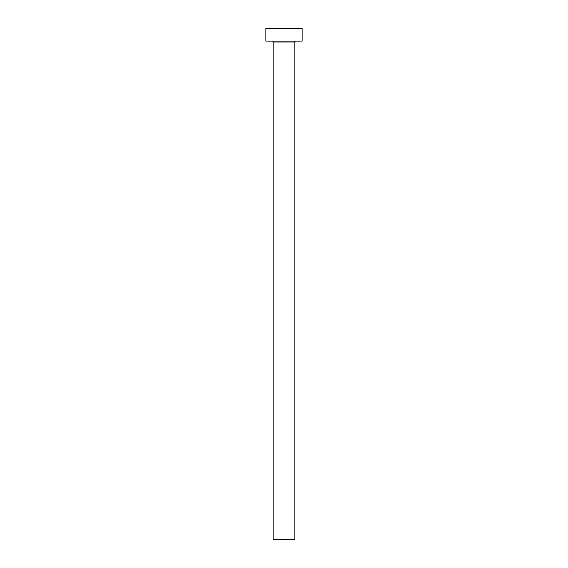 <?xml version="1.0" encoding="UTF-8"?>
<svg xmlns="http://www.w3.org/2000/svg" width="568" height="568" viewBox="0 0 568 568"><rect width="100%" height="100%" fill="white"/><g stroke="black" fill="none" stroke-linecap="round" stroke-linejoin="round"><path stroke-width="0.43" stroke-dasharray="2.84 2.13" d="M278.107 539.6L289.893 539.6L278.107 539.6L278.107 28.4L289.893 28.4L278.107 28.4M289.893 539.6L289.893 28.4M295.786 41.088L272.214 41.088L295.786 41.088M265.874 41.088L302.126 41.088M265.874 28.4L302.126 28.4M273.123 539.6L294.877 539.6M273.123 41.996L294.877 41.996"/><path stroke-width="0.85" d="M294.877 41.996L273.123 41.996L273.123 539.6L294.877 539.6L294.877 41.996A0.909 0.909 0 0 1 295.786 41.088M273.123 41.996A0.909 0.909 0 0 0 272.214 41.088M302.126 41.088L265.874 41.088L265.874 28.4L302.126 28.4L302.126 41.088"/></g></svg>
